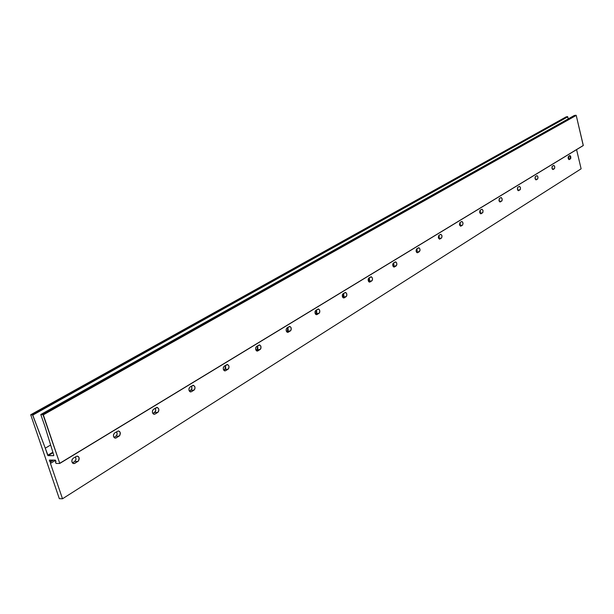 <?xml version="1.0" encoding="UTF-8"?>
<svg xmlns="http://www.w3.org/2000/svg" width="614" height="614" viewBox="0 0 614 614"><rect width="100%" height="100%" fill="white"/><g stroke="black" fill="none" stroke-linecap="round" stroke-linejoin="round"><path stroke-width="0.92" d="M32.665 415.164L567.727 116.744L32.665 415.164L567.697 116.883L568.272 118.863L567.551 116.614L32.427 414.711L30.7 414.757L566.169 116.844L567.551 116.614L32.68 414.957L567.704 116.691L566.169 116.844L30.7 414.757L32.68 414.957L45.275 448.166L32.665 415.164M48.084 455.649L52.95 452.748L48.084 455.649L45.275 448.166L50.486 445.096L45.275 448.166L47.692 455.273L52.781 452.249L47.861 455.534L53.679 455.665L48.084 455.649M59.75 463.424L583.3 145.464L59.742 463.294L43.318 414.826L40.77 414.519L44.745 425.847L40.777 414.519L574.274 115.501L575.955 115.225L42.926 414.458L59.742 463.294L583.3 145.464L576.224 115.424L43.318 414.826L575.955 115.225L42.926 414.458L40.823 414.511L574.205 115.547M59.711 463.47L56.081 463.447L59.719 463.463L583.216 145.595M56.081 463.447L55.467 462.043L56.081 463.447M55.544 461.858L55.958 461.605L55.544 461.858M55.521 460.3L55.981 461.674L55.521 460.3M49.458 460.078L55.321 460.116L49.458 460.078M49.389 460.262L49.857 461.628L49.389 460.262M52.405 460.101L49.857 461.628L52.405 460.101M50.049 461.82L52.904 460.101L50.049 461.82M52.981 460.101L50.133 461.82L53.479 460.109L50.333 462.004L50.747 463.217L50.133 461.82L52.981 460.101M55.529 460.339L50.455 463.401L55.529 460.339M576.577 149.639L581.12 168.812L62.505 498.775L50.455 463.401L62.505 498.775L581.12 168.812L576.577 149.639M114.611 432.977L113.521 434.505L113.544 436.585L114.665 437.997L116.23 437.905L119.807 435.479L120.214 432.509L119.454 431.335L118.325 430.936L114.611 432.977L118.295 430.936C120.659 431.972 120.95 433.699 119.162 436.109L116.008 436.132L117.197 434.098L116.645 431.734L117.197 434.129L116.008 436.132L119.162 436.109L115.463 438.158C113.091 437.107 112.807 435.38 114.611 432.977M73.104 458.274L71.938 459.878L71.961 462.035L73.15 463.47L74.816 463.347L78.646 460.761L79.083 457.676L78.277 456.478L77.072 456.087L73.104 458.274L77.095 456.087C79.574 457.154 79.858 458.934 77.947 461.421L74.778 461.406L76.052 459.272L75.476 456.831L76.044 459.303L74.778 461.406L77.947 461.421L73.941 463.631C71.462 462.542 71.186 460.761 73.104 458.274M153.477 409.285L152.456 410.751L152.487 412.761L153.546 414.143L155.004 414.082L158.082 412.14L158.765 410.935L158.734 408.932L157.33 407.42L153.477 409.285L156.885 407.389C159.149 408.394 159.433 410.06 157.752 412.393L155.004 414.082L153.5 414.112L154.329 414.304C152.065 413.291 151.781 411.618 153.477 409.285M189.941 387.058L188.989 388.455L189.02 390.404L190.018 391.755L191.399 391.724L194.285 389.898L194.922 388.746L194.891 386.812L193.563 385.323L189.941 387.058L193.111 385.285C195.267 386.26 195.559 387.879 193.978 390.136L191.399 391.724L190.048 391.77L190.8 391.932C188.636 390.941 188.352 389.322 189.941 387.058M224.225 366.167L223.327 367.502L223.366 369.39L224.31 370.718L225.607 370.702L228.324 368.983L228.93 367.878L228.892 366.005L227.633 364.539L224.225 366.167L227.18 364.501C229.237 365.453 229.529 367.026 228.04 369.214L225.607 370.702L224.402 370.764L225.077 370.894C223.012 369.935 222.728 368.354 224.225 366.167M256.514 346.48L255.67 347.762L255.716 349.589L256.606 350.893L257.834 350.909L260.397 349.282L260.958 348.222L260.766 345.989L259.73 344.968L256.514 346.48L259.277 344.922C261.242 345.851 261.526 347.378 260.129 349.496L256.752 350.97L257.358 351.078C255.386 350.141 255.102 348.606 256.514 346.48M286.984 327.914L286.193 329.142L286.231 330.915L287.083 332.197L288.242 332.228L290.66 330.693L291.189 329.672L291.005 327.5L290.015 326.487L286.984 327.914L289.57 326.441C291.45 327.354 291.727 328.835 290.407 330.9L287.812 332.381C285.924 331.46 285.648 329.971 286.984 327.914M315.773 310.362L315.028 311.544L315.074 313.27L315.88 314.522L316.985 314.568L319.272 313.117L319.771 312.135L319.587 310.024L318.651 309.026L315.773 310.362L318.206 308.98C320.001 309.87 320.278 311.313 319.027 313.309L316.594 314.706C314.79 313.815 314.522 312.365 315.773 310.362M343.034 293.753L342.328 294.889L342.374 296.562L343.142 297.79L344.185 297.859L346.357 296.478L346.826 295.534L346.641 293.477L345.751 292.494L343.034 293.753L345.314 292.441C347.04 293.315 347.309 294.728 346.127 296.662L343.84 297.982C342.113 297.107 341.844 295.695 343.034 293.753M368.868 278.004L368.2 279.101L368.246 280.728L368.983 281.933L369.973 282.01L372.03 280.705L372.475 279.792L372.429 278.165L371.455 276.822L368.868 278.004L371.017 276.768C372.675 277.628 372.936 278.994 371.815 280.882L369.659 282.133C368.001 281.266 367.74 279.892 368.868 278.004M393.39 263.053L392.76 264.112L392.806 265.701L393.513 266.883L394.457 266.975L396.836 264.849L396.659 262.899L395.846 261.94L393.39 263.053L395.424 261.886C397.005 262.731 397.266 264.066 396.207 265.9L394.165 267.082C392.584 266.23 392.323 264.887 393.39 263.053M416.706 248.847L416.154 251.41L416.829 252.577L417.727 252.676L419.984 250.635L419.938 249.1L419.04 247.795L416.706 248.847L418.625 247.734C420.145 248.563 420.398 249.875 419.393 251.656L417.466 252.776C415.947 251.94 415.693 250.627 416.706 248.847M438.895 235.323L438.296 237.441L439.455 239.161L441.643 237.94L442.049 235.991L440.898 234.264L438.895 235.323L440.944 234.272L442.019 235.83L441.658 237.933L439.632 239.161L438.327 237.595L438.895 235.323M460.032 222.437L459.472 224.494L460.577 226.19L462.664 225.023L463.048 223.128L461.943 221.431L460.032 222.437L461.981 221.439L463.017 222.966L462.68 225.016L460.761 226.19L459.495 224.655L460.032 222.437M480.194 210.149L479.734 212.505L480.923 213.81L482.865 212.498L483.011 210.502L482.028 209.19L480.194 210.149L482.051 209.197L483.057 210.694L482.734 212.697L480.693 213.81L479.641 211.922L480.194 210.149M499.458 198.406L498.952 200.348L499.973 201.998L501.876 200.939L502.221 199.143L501.201 197.501L499.458 198.406L501.224 197.501L502.191 198.967L502.037 200.709L500.149 201.998L498.975 200.517L499.458 198.406M517.863 187.186L517.387 189.081L518.546 190.701L520.327 189.496L520.449 187.592L519.536 186.318L517.863 187.186L519.551 186.326L520.488 187.761L520.204 189.68L518.316 190.685L518.723 190.632L517.963 190.455L517.364 188.874L517.863 187.186M535.485 176.448L535.024 178.29L536.145 179.887L537.718 178.92L538.025 177.216L537.081 175.619L535.485 176.448L537.089 175.627L537.994 177.039L537.726 178.912L535.961 179.887L535.001 178.098L535.485 176.448M552.354 166.164L551.925 167.96L552.83 169.533L554.503 168.612L554.795 166.939L553.889 165.373L552.354 166.164L553.897 165.373L554.764 166.762L554.519 168.597L553.007 169.533L551.955 168.136L552.354 166.164M568.533 156.309L568.119 158.059L568.994 159.602L570.721 158.542L570.813 156.77L570.007 155.549L568.533 156.309L569.83 155.542L570.467 158.842L569.17 159.609L568.533 156.309M59.32 498.675L62.505 498.775L59.32 498.675L30.7 414.757L59.32 498.675M113.958 437.391L116.008 436.132L113.958 437.391M72.391 462.864L74.778 461.406L72.391 462.864M152.871 413.544L155.472 411.472L155.772 410.006L155.219 408.226L155.733 410.551L154.628 412.47L157.752 412.393L154.628 412.47L152.871 413.544M189.388 391.172L191.668 389.307L191.944 387.894L191.422 386.16L191.913 388.416L190.877 390.251L193.978 390.136L190.877 390.251L189.388 391.172M223.711 370.135L225.714 368.454L225.468 365.407L224.97 369.359L228.04 369.214L224.97 369.359L223.711 370.135M256.046 350.318L257.926 348.407L257.55 345.851L257.089 349.681L260.129 349.496L257.089 349.681L256.046 350.318M286.546 331.629L288.189 329.879L287.828 327.4L287.406 331.107L290.407 330.9L286.546 331.629M315.373 313.961L316.801 312.365L316.456 309.947L316.064 313.547L319.027 313.309L315.373 313.961M342.658 297.245L343.894 295.787L343.556 293.431L343.195 296.915L346.127 296.662L342.658 297.245M368.523 281.396L369.582 280.061L369.252 277.766L368.914 281.151L371.815 280.882L368.523 281.396M393.075 266.353L393.973 265.133L393.651 262.899L393.344 266.184L396.207 265.9L393.075 266.353M416.407 252.047L417.213 250.573L416.852 248.754L416.561 251.955L419.393 251.656L416.407 252.047M438.619 238.439L439.286 237.073L438.933 235.3L438.665 238.409L441.458 238.094L438.619 238.439M459.771 225.476L460.316 224.202L459.986 222.468L459.771 225.476L462.488 225.177L459.786 225.499M479.948 213.089L480.386 211.922L480.071 210.249L479.948 213.089M499.213 201.254L499.266 198.583L499.213 201.254M517.625 189.926L517.625 187.439L517.625 189.926M535.239 179.073L535.193 176.794L535.239 179.073M552.101 168.666L552.032 166.601L552.101 168.666M568.265 158.665L568.18 156.854L568.265 158.665M53.817 455.296L44.745 425.847L53.817 455.296M40.777 414.519L574.236 115.516L576.224 115.424L583.254 145.579M72.897 463.332L74.816 463.347L72.897 463.332M114.526 437.92L116.23 437.905L114.526 437.92M479.994 213.165L482.55 212.851L479.994 213.165M499.282 201.392L501.715 201.077L499.282 201.392M517.725 190.125L520.035 189.826L517.725 190.125M535.37 179.349L537.572 179.05L535.37 179.349M552.27 169.027L554.365 168.735L552.27 169.027M568.472 159.126L570.467 158.842L568.472 159.126M55.958 461.59L55.506 461.866"/></g></svg>
